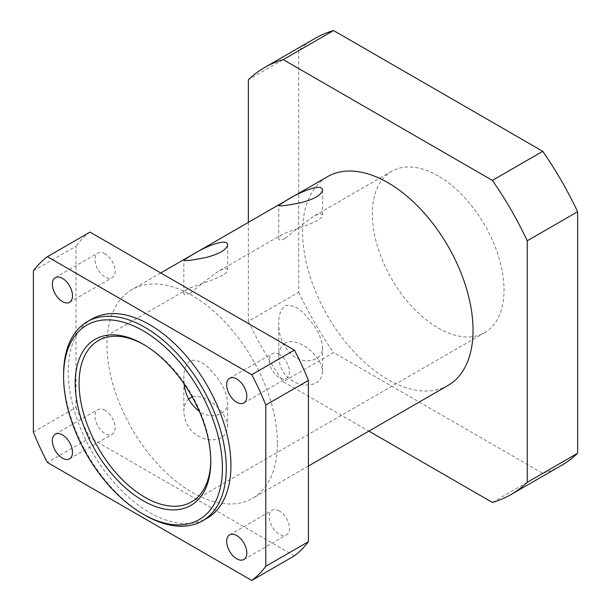 <?xml version="1.0" encoding="UTF-8"?>
<svg xmlns="http://www.w3.org/2000/svg" width="611" height="611" viewBox="0 0 611 611"><rect width="100%" height="100%" fill="white"/><g stroke="black" fill="none" stroke-linecap="round" stroke-linejoin="round"><path stroke-width="0.46" stroke-dasharray="3.06 2.29" d="M143.975 344.673A93.132 53.768 60 0 1 144.937 345.215A93.132 53.768 60 0 1 210.787 459.273L210.787 461.511M210.787 459.273A93.132 53.768 60 0 1 210.78 460.381M438.171 175.922A93.132 53.768 -120 0 0 391.605 171.309A93.132 53.768 -120 0 0 391.605 278.845A93.132 53.768 -120 0 0 484.737 332.613A93.132 53.768 -120 0 0 504.022 289.981A93.132 53.768 -120 0 0 438.171 175.922M285.161 305.691C293.12 304.538 300.719 308.723 307.959 318.239C316.391 327.106 321.264 336.722 322.57 347.086C323.693 360.627 304.003 365.76 292.173 355.022C283.176 346.674 278.7 336.218 278.746 323.654C278.456 315.818 280.594 309.83 285.161 305.691M285.161 238.481C280.594 240.429 278.456 240.398 278.746 238.412C278.738 237.167 279.983 235.808 282.473 234.319C288.163 230.905 323.479 221.846 322.57 214.98C321.86 213.002 318.629 213.606 312.878 216.768C304.37 222.87 295.136 230.11 285.161 238.481M184.171 383.96L183.842 378.446C183.544 370.61 185.691 364.622 190.258 360.482C198.216 359.329 205.815 363.514 213.056 373.031C221.488 381.898 226.36 391.514 227.666 401.878C228.713 414.502 211.253 420.215 199.331 411.348M190.258 293.272C185.691 295.22 183.544 295.197 183.842 293.204C183.835 291.959 185.08 290.599 187.569 289.11C193.259 285.696 228.575 276.638 227.666 269.772C226.956 267.801 223.725 268.397 217.974 271.559C209.466 277.669 200.232 284.902 190.258 293.272M63.59 374.291A115.044 66.416 -120 0 0 144.937 515.188M92.062 318.942A115.044 66.416 -120 0 0 92.062 451.781A115.044 66.416 -120 0 0 207.106 518.204M248.364 222.381L248.364 321.287L298.718 292.218L298.718 50.675L248.364 79.751M492.405 502.441L542.759 473.365L333.583 352.6L283.229 381.676L368.884 431.129M314.917 38.47A246.516 142.325 -120 0 0 298.718 50.675M542.759 473.365A246.516 142.325 -120 0 0 561.433 465.452M298.718 292.218A246.516 142.325 -120 0 0 333.583 352.6M248.364 321.287A246.516 142.325 -120 0 0 283.229 381.676M448.077 385.404A120.52 69.585 60 0 1 327.557 315.826A120.52 69.585 60 0 1 327.557 176.655M188.654 398.945C185.37 402.175 183.766 406.338 183.842 411.44C184.644 425.477 192.083 434.826 206.151 439.477C219.242 441.165 226.414 436.918 227.666 426.738C227.345 412.624 206.992 393.217 192.205 396.936M285.161 343.015C280.823 346.04 278.685 350.592 278.746 356.648C279.548 370.686 286.987 380.034 301.055 384.686C314.146 386.373 321.317 382.127 322.57 371.939C322.356 357.275 299.619 336.264 285.161 343.015M105.039 410.302A14.244 8.226 -120 0 0 97.92 409.591A14.244 8.226 -120 0 0 97.92 426.043A14.244 8.226 -120 0 0 112.164 434.261A14.244 8.226 -120 0 0 114.341 422.85A14.244 8.226 -120 0 0 105.039 410.302M105.039 253.748A14.244 8.226 -120 0 0 97.92 253.038A14.244 8.226 -120 0 0 97.92 269.489A14.244 8.226 -120 0 0 112.164 277.707A14.244 8.226 -120 0 0 114.341 266.297A14.244 8.226 -120 0 0 105.039 253.748M279.349 354.388A14.244 8.226 -120 0 0 272.231 353.677A14.244 8.226 -120 0 0 272.231 370.129A14.244 8.226 -120 0 0 286.475 378.346A14.244 8.226 -120 0 0 288.659 366.936A14.244 8.226 -120 0 0 279.349 354.388M279.349 510.941A14.244 8.226 -120 0 0 272.231 510.231A14.244 8.226 -120 0 0 272.231 526.682A14.244 8.226 -120 0 0 286.475 534.9A14.244 8.226 -120 0 0 288.659 523.49A14.244 8.226 -120 0 0 279.349 510.941M33.376 432.114L75.985 407.514L75.985 246.241L33.376 270.841M294.387 555.85L90 437.85L47.391 462.451M277.417 443.174A120.52 69.585 -120 0 0 224.81 321.89A120.52 69.585 -120 0 0 131.938 289.599A120.52 69.585 -120 0 0 131.938 428.762A120.52 69.585 -120 0 0 252.458 498.347A120.52 69.585 -120 0 0 277.417 443.174M90 232.096A191.732 110.698 -120 0 0 75.985 246.241M75.985 407.514A191.732 110.698 -120 0 0 90 437.85M144.937 345.215L143.005 344.1M391.605 171.309L312.87 216.76M282.473 234.319L217.967 271.559M187.569 289.11L98.371 340.602M484.737 332.613L191.503 501.906M227.666 426.73L227.666 401.878M183.842 411.44L183.842 378.446M227.666 269.772L227.666 244.919M183.842 293.204L183.842 260.21M322.57 371.939L322.57 347.086M278.746 356.648L278.746 323.654M322.57 214.98L322.57 190.12M278.746 238.412L278.746 205.418M69.547 458.861L112.164 434.261M55.311 434.192L97.92 409.591M69.547 302.315L112.164 277.707M55.311 277.638L97.92 253.038M243.865 402.947L286.475 378.346M229.621 378.278L272.231 353.677M243.865 559.5L286.475 534.9M229.621 534.831L272.231 510.231M160.769 272.949L131.938 289.599M308.402 466.04L252.458 498.347"/><path stroke-width="0.92" d="M210.787 461.511A95.866 55.349 -120 0 0 143.005 344.1A95.866 55.349 -120 0 0 75.214 383.234A95.866 55.349 -120 0 0 142.997 500.653A95.866 55.349 -120 0 0 210.787 461.511M210.78 460.381A93.132 53.768 60 0 1 191.503 501.906A93.132 53.768 60 0 1 98.371 448.138A93.132 53.768 60 0 1 98.371 340.602A93.132 53.768 60 0 1 143.975 344.673M222.412 468.217A112.302 64.835 60 0 1 142.997 514.065A112.302 64.835 60 0 1 63.59 376.529A112.302 64.835 60 0 1 143.005 330.681A112.302 64.835 60 0 1 222.412 468.217M199.331 411.348C190.433 404.535 185.385 395.409 184.171 383.96M142.997 514.065L144.937 515.188A115.044 66.416 -120 0 0 202.455 520.885A115.044 66.416 -120 0 0 226.284 468.217A115.044 66.416 -120 0 0 176.067 352.448A115.044 66.416 -120 0 0 87.419 321.63A115.044 66.416 -120 0 0 63.59 374.291L63.59 376.529M202.455 520.885L207.106 518.204A115.044 66.416 -120 0 0 230.935 465.536A115.044 66.416 -120 0 0 180.719 349.767A115.044 66.416 -120 0 0 92.062 318.942L87.419 321.63M283.229 59.626L333.583 30.55L542.759 151.314L492.405 180.39L283.229 59.626A246.516 142.325 -120 0 0 264.555 67.538A246.516 142.325 -120 0 0 248.364 79.751L248.364 222.381M577.624 211.704L577.624 453.24L527.262 482.308L527.262 240.772L577.624 211.704A246.516 142.325 -120 0 0 542.759 151.314M368.884 431.129L492.405 502.441A246.516 142.325 -120 0 0 511.071 494.52A246.516 142.325 -120 0 0 527.262 482.308M333.583 30.55A246.516 142.325 -120 0 0 314.917 38.47L264.555 67.538M511.071 494.52L561.433 465.452A246.516 142.325 -120 0 0 577.624 453.24M527.262 240.772A246.516 142.325 -120 0 0 492.405 180.39M160.769 272.949L327.557 176.655A120.52 69.585 60 0 1 420.429 208.947A120.52 69.585 60 0 1 473.036 330.23A120.52 69.585 60 0 1 448.077 385.404L308.402 466.04M192.205 396.936L188.654 398.945M190.258 255.956C204.716 246.691 227.452 237.374 227.666 244.919C226.414 249.83 219.242 254.016 206.151 257.468C192.083 260.278 184.644 261.195 183.842 260.21L190.258 255.956M285.161 201.156C299.619 191.9 322.356 182.582 322.57 190.12C321.317 195.039 314.146 199.224 301.055 202.676C286.987 205.487 279.548 206.396 278.746 205.418L285.161 201.156M62.429 458.158A14.244 8.226 60 0 1 53.126 445.61A14.244 8.226 60 0 1 55.311 434.192A14.244 8.226 60 0 1 62.429 434.902A14.244 8.226 60 0 1 71.731 447.451A14.244 8.226 60 0 1 69.547 458.861A14.244 8.226 60 0 1 62.429 458.158M62.429 301.605A14.244 8.226 60 0 1 53.126 289.056A14.244 8.226 60 0 1 55.311 277.638A14.244 8.226 60 0 1 62.429 278.349A14.244 8.226 60 0 1 71.731 290.897A14.244 8.226 60 0 1 69.547 302.315A14.244 8.226 60 0 1 62.429 301.605M236.74 402.244A14.244 8.226 60 0 1 227.437 389.696A14.244 8.226 60 0 1 229.621 378.278A14.244 8.226 60 0 1 236.74 378.988A14.244 8.226 60 0 1 246.05 391.536A14.244 8.226 60 0 1 243.865 402.947A14.244 8.226 60 0 1 236.74 402.244M236.74 558.798A14.244 8.226 60 0 1 227.437 546.249A14.244 8.226 60 0 1 229.621 534.831A14.244 8.226 60 0 1 236.74 535.542A14.244 8.226 60 0 1 246.05 548.09A14.244 8.226 60 0 1 243.865 559.5A14.244 8.226 60 0 1 236.74 558.798M47.391 256.696L90 232.096L294.387 350.095L251.778 374.696L47.391 256.696A191.732 110.698 -120 0 0 33.376 270.841L33.376 432.114A191.732 110.698 -120 0 0 47.391 462.451L251.778 580.45L294.387 555.85A191.732 110.698 -120 0 0 308.402 541.697L265.793 566.298L265.793 405.032L308.402 380.424L308.402 541.697M308.402 380.424A191.732 110.698 -120 0 0 294.387 350.095M251.778 580.45A191.732 110.698 -120 0 0 265.793 566.298M265.793 405.032A191.732 110.698 -120 0 0 251.778 374.696"/></g></svg>
